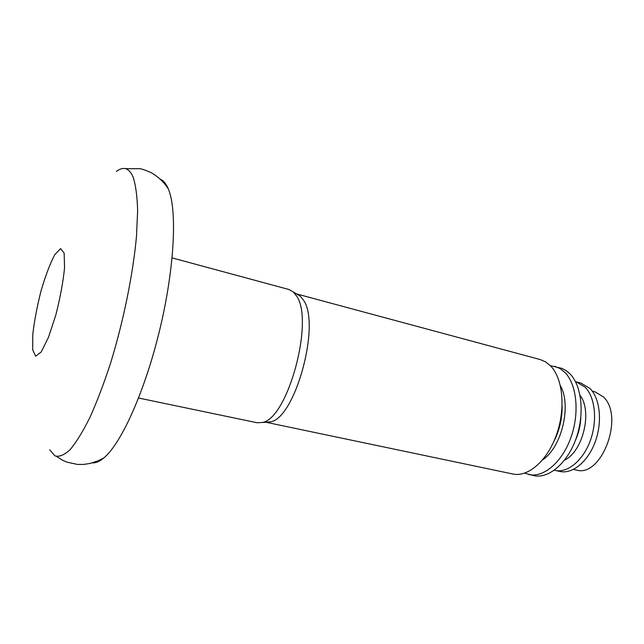 <?xml version="1.0" encoding="UTF-8"?>
<svg xmlns="http://www.w3.org/2000/svg" width="644" height="644" viewBox="0 0 644 644"><rect width="100%" height="100%" fill="white"/><g stroke="black" fill="none" stroke-linecap="round" stroke-linejoin="round"><path stroke-width="0.97" d="M116.339 171.481C123.519 166.031 129.122 167.915 133.139 177.124C135.731 185.126 137.228 196.331 137.631 210.733L136.504 236.066C133.131 273.797 123.439 321.461 110.454 363.538C103.765 383.896 96.89 401.937 89.838 417.634C82.867 431.601 76.29 442.275 70.099 449.665C64.271 455.058 59.216 457.127 54.925 455.871L49.733 449.842M160.259 179.193C163.125 180.384 165.597 183.138 167.665 187.468L168.245 188.773C177.342 209.413 174.685 267.421 159.913 329.052C145.19 390.707 121.305 443.627 103.853 457.916C99.603 461.466 95.787 463.108 92.39 462.843M592.23 391.117L594.943 391.818L603.17 396.728C624.922 415.903 601.609 478.226 576.235 469.999L573.498 469.404M575.503 381.699L581.081 383.148L590.057 388.541C600.095 398.668 602.551 422.005 595.209 441.856C587.94 461.764 572.427 474.306 559.95 471.464L554.323 470.225M576.283 381.884L585.219 387.277C595.209 397.412 597.624 420.79 590.274 440.697C583.005 460.653 567.533 473.251 555.104 470.418M580.067 395.376C592.625 411.25 582.965 451.621 564.579 460.09M580.816 417.626C580.469 425.636 578.634 433.291 575.317 440.593M550.338 365.647L562.099 368.432L566.607 370.928L570.029 373.906C581.918 385.981 584.808 414.486 575.929 438.942C567.147 463.463 548.599 478.943 533.876 475.626L524.619 473.155M554.806 366.315L560.208 368.642L565.07 372.586C576.895 384.661 579.721 413.231 570.842 437.759C562.059 462.344 543.56 477.88 528.901 474.58M560.369 385.651C571.792 405.334 561.713 447.475 542.618 459.848M562.107 405.792C562.268 418.833 559.33 431.126 553.285 442.678M296.482 293.897L540.227 359.561L545.766 361.968L550.741 366.066C562.953 378.68 565.794 408.851 556.472 434.845C547.247 460.903 527.991 477.405 512.849 474L265.779 422.223M296.546 293.938L300.337 296.24L303.26 299.846C321.243 323.312 295.185 418.874 270.271 421.884L265.851 422.214M172.117 257.906L288.955 289.502L293.382 292.022L296.361 295.741C314.723 319.907 287.627 419.445 262.156 422.496L257.077 422.738L138.589 398.024M64.142 253.076L64.561 267.799C63.104 282.128 60.182 297.898 55.795 315.109L48.461 337.335L41.24 351.938L35.637 356.188L32.683 349.797L32.78 334.526C34.357 320.881 37.135 306.238 41.111 290.597C45.539 275.6 50.079 263.654 54.724 254.734L60.568 248.616L64.142 253.076M56.712 456.524L62.629 460.251L66.92 462.134L77.513 464.429L83.841 464.404L90.184 463.414L97.928 460.879L103.853 457.916M125.588 168.68L139.804 168.688C141.793 168.881 145.584 170.209 151.179 172.689C157.241 176.062 162.441 180.714 166.788 186.639L168.245 188.773M300.337 296.24L293.382 292.022M270.271 421.884L262.156 422.496"/></g></svg>
